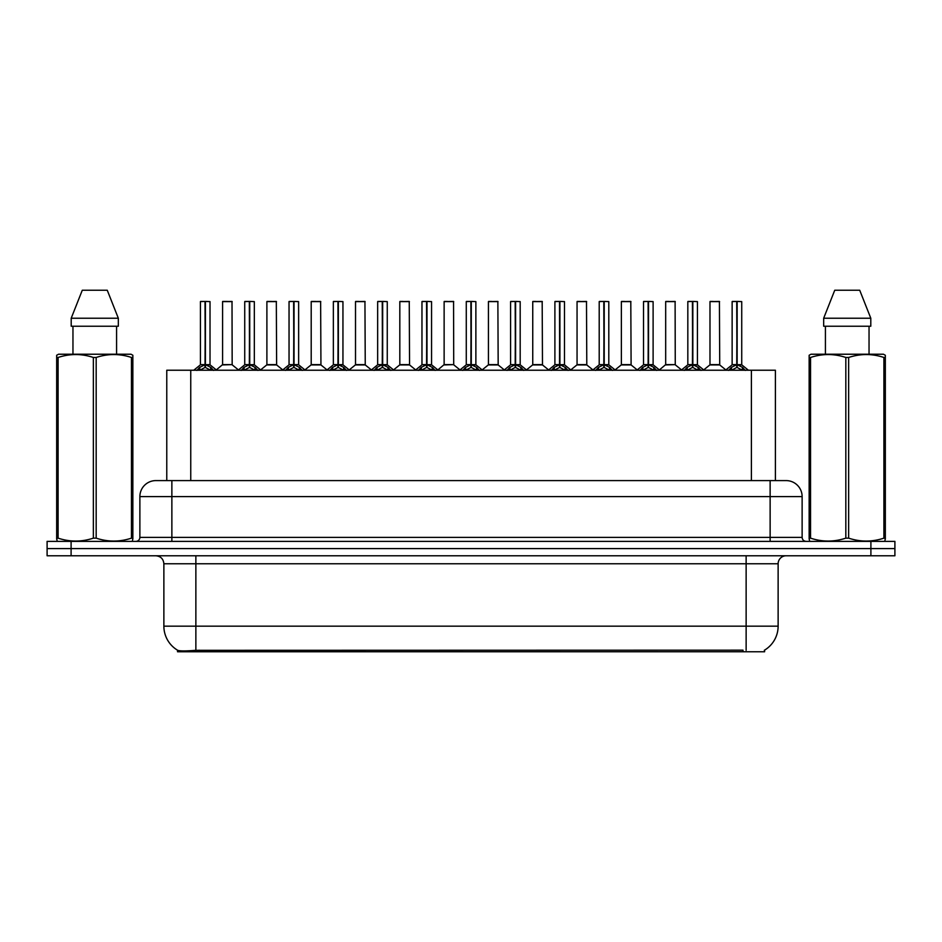 <?xml version="1.0" encoding="UTF-8"?>
<svg xmlns="http://www.w3.org/2000/svg" width="942" height="942" viewBox="0 0 942 942"><rect width="100%" height="100%" fill="white"/><g stroke="black" fill="none" stroke-linecap="round" stroke-linejoin="round"><path stroke-width="1.41" d="M161.482 480.597L166.769 480.597L166.769 370.23L775.396 370.23L775.396 480.597M764.61 650.121L764.61 651.758L177.543 651.758L177.543 650.216M163.873 626.159L195.865 626.159L195.865 563.775L163.873 563.775L163.873 626.159A27.989 27.989 0 0 0 177.708 650.31C179.781 651.122 185.833 651.122 195.865 650.31L742.932 650.168M764.292 650.31A27.989 27.989 0 0 0 778.127 626.159L778.127 563.775A7.995 7.995 0 0 1 786.123 555.78M71.097 541.379L894.9 541.379L894.9 548.585L47.1 548.585L47.1 555.78L71.097 555.78L71.097 548.585L47.1 548.585L47.1 541.379L71.097 541.379L71.097 548.585L894.9 548.585L894.9 555.78L71.097 555.78M802.125 496.599L139.875 496.599A15.99 15.99 0 0 1 155.877 480.597L786.123 480.597A15.99 15.99 0 0 1 802.125 496.599L802.125 537.387C802.337 539.79 803.667 541.12 806.116 541.379M139.875 496.599L139.875 537.387A4.003 4.003 0 0 1 135.883 541.379M196.866 370.418L199.775 367.333L205.015 364.695L205.015 367.486L205.297 301.44L210.019 301.605L210.019 364.625L205.427 364.695L210.678 367.333L213.587 370.418M200.422 301.605L205.015 301.44L200.422 301.605L200.422 364.625L205.015 364.695M205.015 301.44L200.587 301.44M210.019 301.605L205.427 301.44M205.156 301.44L205.156 364.625L210.172 364.943L205.957 364.943M205.015 301.605L205.226 364.625M203.625 301.44L206.828 301.44M205.427 364.695L205.427 367.486L205.297 364.625M205.427 364.625L205.427 301.605M210.678 370.241L205.427 367.486M205.015 367.486L199.775 370.241M232.168 364.625L232.015 301.44L222.583 301.605L222.583 364.625L232.179 364.625L227.163 364.625M227.305 301.44L222.736 301.44M228.588 364.625L222.583 364.625L216.295 369.912M241.176 370.418L244.084 367.333L249.324 364.695L249.324 367.486L249.606 301.44L254.328 301.605L254.328 364.625L249.736 364.695L254.988 367.333L257.896 370.418M244.732 301.605L249.336 301.44L244.732 301.605L244.732 364.625L249.324 364.695M249.336 301.44L244.896 301.44M254.328 301.605L249.736 301.44M249.465 301.44L249.465 364.625L254.481 364.943L250.266 364.943M249.324 301.605L249.536 364.625M247.934 301.44L251.137 301.44M249.736 364.695L249.736 367.486L249.606 364.625M249.736 364.625L249.736 301.605M254.988 370.241L249.736 367.486M249.324 367.486L244.084 370.241M285.485 370.418L288.393 367.333L293.633 364.695L293.633 367.486L293.916 301.44L298.638 301.605L298.638 364.625L294.045 364.625L294.057 367.486L293.916 364.625L298.638 364.625L294.575 364.943L299.297 367.333L302.205 370.418M289.041 301.605L293.645 301.44L289.041 301.605L289.041 364.625L293.633 364.695M293.645 301.44L289.206 301.44M298.638 301.605L294.045 301.44M293.774 301.44L293.916 364.625M293.633 301.605L293.845 364.625M292.244 301.44L295.447 301.44M294.045 364.625L294.045 301.605M299.297 370.241L294.057 367.486M293.633 367.486L288.393 370.241M329.794 370.418L332.703 367.333L337.942 364.695L337.942 367.486L338.225 301.44L342.947 301.605L342.947 364.625L338.366 364.695L343.606 367.333L346.515 370.418M333.35 301.605L337.954 301.44L333.35 301.605L333.35 364.625L337.942 364.695M337.954 301.44L333.515 301.44M342.947 301.605L338.355 301.44M338.084 301.44L338.084 364.625L343.1 364.943L338.885 364.943M337.942 301.605L338.154 364.625M336.553 301.44L339.756 301.44M338.366 364.695L338.366 367.486L338.225 364.625M338.355 364.625L338.366 301.605M343.606 370.241L338.366 367.486M337.942 367.486L332.703 370.241M374.104 370.418L377.012 367.333L382.252 364.695L382.252 367.486L382.534 301.44L387.256 301.605L387.256 364.625L382.676 364.695L387.916 367.333L390.824 370.418M377.66 301.605L382.264 301.44L377.66 301.605L377.66 364.625L382.252 364.695M382.264 301.44L377.824 301.44M387.256 301.605L382.664 301.44M382.393 301.44L382.393 364.625L387.409 364.943L383.194 364.943M382.252 301.605L382.464 364.625M380.862 301.44L384.065 301.44M382.676 364.695L382.676 367.486L382.534 364.625M382.676 364.625L382.676 301.605M387.916 370.241L382.676 367.486M382.252 367.486L377.012 370.241M272.897 364.625L266.739 364.943L276.63 364.943L276.324 301.44L266.892 301.605L266.892 364.625L276.489 364.625L271.473 364.625M271.614 301.44L267.045 301.44M317.207 364.625L311.048 364.943L320.939 364.943L320.633 301.44L311.201 301.605L311.201 364.625L320.798 364.625L315.782 364.625M315.923 301.44L311.355 301.44M361.516 364.625L355.358 364.943L365.249 364.943L364.943 301.44L355.511 301.605L355.511 364.625L365.107 364.625L360.091 364.625M358.702 301.44L355.664 301.44M132.363 541.379L132.857 538.153L131.444 538.153L131.444 357.465C119.74 353.591 107.989 353.591 96.178 357.465L93.352 357.465C81.648 353.591 69.896 353.591 58.098 357.465L56.673 357.465L56.673 355.264L58.534 354.227L56.673 355.264L56.673 539.154M96.178 357.465L96.178 538.153C107.894 542.027 119.646 542.027 131.444 538.153M96.178 538.153L93.352 538.153L93.352 357.465M58.098 357.465L58.098 538.153C69.802 542.027 81.554 542.027 93.352 538.153M58.098 538.153L56.673 538.153L57.179 541.379M132.857 366.226L132.857 355.264L131.009 354.227L132.857 355.264L132.857 357.465L131.444 357.465M131.009 354.227L58.534 354.227M72.958 326.238L72.958 354.227M116.584 354.227L116.584 326.238L116.584 354.227M107.258 290.242L118.327 318.231L118.327 326.238L71.203 326.238L71.203 318.231L82.284 290.242L71.203 318.231L118.327 318.231L107.258 290.242L82.284 290.242M132.857 539.154L132.857 357.465M884.821 541.379L885.327 538.153L883.902 538.153L883.902 357.465C872.198 353.591 860.446 353.591 848.648 357.465L845.822 357.465C834.106 353.591 822.354 353.591 810.556 357.465L809.143 357.465L809.143 355.264L810.991 354.227L809.143 355.264L809.143 539.154M848.648 357.465L848.648 538.153C860.352 542.027 872.104 542.027 883.902 538.153M848.648 538.153L845.822 538.153L845.822 357.465M810.556 357.465L810.556 538.153C822.26 542.027 834.011 542.027 845.822 538.153M810.556 538.153L809.143 538.153L809.637 541.379M885.327 366.226L885.327 355.264L883.466 354.227L885.327 355.264L885.327 357.465L883.902 357.465M883.466 354.227L810.991 354.227M825.416 326.238L825.416 354.227M869.042 354.227L869.042 326.238M859.716 290.242L870.797 318.231L870.797 326.238L823.673 326.238L823.673 318.231L870.797 318.231L859.716 290.242L834.742 290.242L823.673 318.231M885.327 539.154L885.327 357.465M418.413 370.418L421.321 367.333L426.561 364.695L426.561 367.486L426.844 301.44L431.566 301.605L431.566 364.625L426.985 364.695L432.225 367.333L435.133 370.418M421.969 301.605L426.573 301.44L421.969 301.605L421.969 364.625L426.561 364.695M426.573 301.44L422.134 301.44M431.566 301.605L426.973 301.44M426.702 301.44L426.702 364.625L431.719 364.943L427.503 364.943M426.561 301.605L426.773 364.625M425.172 301.44L428.375 301.44M426.985 364.695L426.985 367.486L426.844 364.625M426.985 364.625L426.985 301.605M432.225 370.241L426.985 367.486M426.561 367.486L421.321 370.241M462.722 370.418L465.631 367.333L470.87 364.695L470.87 367.486L471.153 301.44L475.875 301.605L475.875 364.625L471.294 364.695L476.534 367.333L479.443 370.418M466.278 301.605L470.882 301.44L466.278 301.605L466.278 364.625L470.87 364.695M470.882 301.44L466.443 301.44M475.875 301.605L471.283 301.44M471.012 301.44L471.012 364.625L476.028 364.943L471.812 364.943M470.87 301.605L471.082 364.625M469.481 301.44L472.684 301.44M471.294 364.695L471.294 367.486L471.153 364.625M471.294 364.625L471.294 301.605M476.534 370.241L471.294 367.486M470.87 367.486L465.631 370.241M507.032 370.418L509.94 367.333L515.18 364.695L515.18 367.486L515.462 301.44L520.184 301.605L520.184 364.625L515.604 364.695L520.844 367.333L523.752 370.418M510.588 301.605L515.192 301.44L510.588 301.605L510.588 364.625L515.18 364.695M515.192 301.44L510.752 301.44M520.184 301.605L515.592 301.44M515.321 301.44L515.321 364.625L520.337 364.943L516.122 364.943M515.18 301.605L515.392 364.625M513.79 301.44L516.993 301.44M515.604 364.695L515.604 367.486L515.462 364.625M515.604 364.625L515.604 301.605M520.844 370.241L515.604 367.486M515.18 367.486L509.94 370.241M405.825 364.625L399.667 364.943L409.558 364.943L409.252 301.44L399.82 301.605L399.82 364.625L409.417 364.625L404.412 364.625M403.011 301.44L399.973 301.44M453.714 364.625L453.561 301.44L444.129 301.605L444.129 364.625L453.726 364.625L448.722 364.625M447.32 301.44L444.283 301.44M450.135 364.625L444.129 364.625L437.853 369.912M494.444 364.625L488.286 364.943L498.177 364.943L497.871 301.44L488.439 301.605L488.439 364.625L498.035 364.625L493.031 364.625M491.63 301.44L488.592 301.44M551.341 370.418L554.249 367.333L559.489 364.695L559.489 367.486L559.772 301.44L564.493 301.605L564.493 364.625L559.913 364.695L565.153 367.333L568.061 370.418M554.897 301.605L559.501 301.44L554.897 301.605L554.897 364.625L559.489 364.695M559.501 301.44L555.062 301.44M564.493 301.605L559.901 301.44M559.63 301.44L559.63 364.625L564.647 364.943L560.431 364.943M559.489 301.605L559.701 364.625M558.1 301.44L561.302 301.44M559.913 364.695L559.913 367.486L559.772 364.625M559.913 364.625L559.913 301.605M565.153 370.241L559.913 367.486M559.489 367.486L554.249 370.241M595.65 370.418L598.559 367.333L603.798 364.695L603.798 367.486L604.081 301.44L608.803 301.605L608.803 364.625L604.222 364.695L609.462 367.333L612.371 370.418M599.206 301.605L603.81 301.44L599.206 301.605L599.206 364.625L603.798 364.695M603.81 301.44L599.371 301.44M608.803 301.605L604.211 301.44M603.94 301.44L603.94 364.625L608.956 364.943L604.74 364.943M603.798 301.605L604.01 364.625M602.409 301.44L605.612 301.44M604.222 364.695L604.222 367.486L604.081 364.625M604.222 364.625L604.222 301.605M609.462 370.241L604.222 367.486M603.798 367.486L598.559 370.241M639.959 370.418L642.868 367.333L648.108 364.695L648.108 367.486L648.39 301.44L653.112 301.605L653.112 364.625L648.532 364.695L653.772 367.333L656.68 370.418M643.516 301.605L648.12 301.44L643.516 301.605L643.516 364.625L648.108 364.695M648.12 301.44L643.68 301.44M653.112 301.605L648.52 301.44M648.249 301.44L648.249 364.625L653.265 364.943L649.05 364.943M648.108 301.605L648.32 364.625M646.718 301.44L649.921 301.44M648.532 364.695L648.532 367.486L648.39 364.625M648.532 364.625L648.532 301.605M653.772 370.241L648.532 367.486M648.108 367.486L642.868 370.241M684.269 370.418L687.177 367.333L692.417 364.695L692.417 367.486L692.7 301.44L697.421 301.605L697.421 364.625L692.841 364.695L698.081 367.333L700.989 370.418M687.825 301.605L692.429 301.44L687.825 301.605L687.825 364.625L692.417 364.695M692.429 301.44L687.99 301.44M697.421 301.605L692.829 301.44M692.558 301.44L692.558 364.625L697.575 364.943L693.359 364.943M692.417 301.605L692.629 364.625M691.028 301.44L694.23 301.44M692.841 364.695L692.841 367.486L692.7 364.625M692.841 364.625L692.841 301.605M698.081 370.241L692.841 367.486M692.417 367.486L687.177 370.241M728.578 370.418L731.487 367.333L736.726 364.695L736.726 367.486L737.009 301.44L741.731 301.605L741.731 364.625L737.15 364.695L742.39 367.333L745.299 370.418M732.134 301.605L736.738 301.44L732.134 301.605L732.134 364.625L736.726 364.695M736.738 301.44L732.299 301.44M741.731 301.605L737.139 301.44M736.868 301.44L736.868 364.625L741.884 364.943L737.668 364.943M736.726 301.605L736.938 364.625M735.337 301.44L738.54 301.44M737.15 364.695L737.15 367.486L737.009 364.625M737.15 364.625L737.15 301.605M742.39 370.241L737.15 367.486M736.726 367.486L731.487 370.241M538.753 364.625L532.595 364.943L542.486 364.943L542.18 301.44L532.748 301.605L532.748 364.625L542.345 364.625L537.34 364.625M535.939 301.44L532.901 301.44M583.063 364.625L576.904 364.943L586.795 364.943L586.489 301.44L577.057 301.605L577.057 364.625L586.654 364.625L581.65 364.625M580.248 301.44L577.211 301.44M627.372 364.625L621.214 364.943L631.105 364.943L630.799 301.44L621.367 301.605L621.367 364.625L630.963 364.625L625.959 364.625M624.57 301.44L621.52 301.44M675.261 364.625L675.108 301.44L665.676 301.605L665.676 364.625L675.273 364.625L670.268 364.625M668.879 301.44L665.829 301.44M671.681 364.625L665.676 364.625L659.4 369.912M715.991 364.625L709.832 364.943L719.723 364.943L719.417 301.44L709.985 301.605L709.985 364.625L719.582 364.625L714.578 364.625M713.188 301.44L710.138 301.44M743.014 651.758L743.014 650.168M199.139 651.758L199.139 650.168M190.755 480.597L190.755 370.23M751.398 480.597L751.398 370.23M746.135 555.78L746.135 563.775L195.865 563.775L195.865 555.78M778.127 563.775L746.135 563.775L746.135 626.159L778.127 626.159M746.135 650.31L746.135 626.159L195.865 626.159L195.865 650.31M870.903 555.78L870.903 541.379M171.868 541.379L171.868 480.597M139.875 537.387L802.125 537.387M770.132 480.597L770.132 541.379M204.485 364.943L200.422 364.625L205.015 364.625M198.927 368.063L198.927 370.23M199.775 367.333L199.775 370.23M210.678 367.333L210.678 370.23M211.514 368.063L211.514 370.23M232.179 364.625L222.43 364.943M232.179 301.605L222.583 301.605M248.794 364.943L244.732 364.625L249.324 364.625M243.236 368.063L243.236 370.23M244.084 367.333L244.084 370.23M254.988 367.333L254.988 370.23M255.824 368.063L255.824 370.23M293.103 364.943L289.041 364.625L293.633 364.625M287.546 368.063L287.546 370.23M288.393 367.333L288.393 370.23M299.297 367.333L299.297 370.23M300.133 368.063L300.133 370.23M337.413 364.943L333.35 364.625L337.942 364.625M331.855 368.063L331.855 370.23M332.703 367.333L332.703 370.23M343.606 367.333L343.606 370.23M344.442 368.063L344.442 370.23M381.722 364.943L377.66 364.625L382.252 364.625M376.164 368.063L376.164 370.23M377.012 367.333L377.012 370.23M387.916 367.333L387.916 370.23M388.752 368.063L388.752 370.23M276.489 301.605L266.892 301.605M320.798 301.605L311.201 301.605M365.107 301.605L355.511 301.605M426.031 364.943L421.969 364.625L426.561 364.625M420.473 368.063L420.473 370.23M421.321 367.333L421.321 370.23M432.225 367.333L432.225 370.23M433.061 368.063L433.061 370.23M470.341 364.943L466.278 364.625L470.87 364.625M464.783 368.063L464.783 370.23M465.631 367.333L465.631 370.23M476.534 367.333L476.534 370.23M477.37 368.063L477.37 370.23M514.65 364.943L510.588 364.625L515.18 364.625M509.104 368.063L509.104 370.23M509.94 367.333L509.94 370.23M520.844 367.333L520.844 370.23M521.68 368.063L521.68 370.23M409.417 301.605L399.82 301.605M453.726 364.625L443.976 364.943M453.726 301.605L444.129 301.605M498.035 301.605L488.439 301.605M558.959 364.943L554.897 364.625L559.489 364.625M553.413 368.063L553.413 370.23M554.249 367.333L554.249 370.23M565.153 367.333L565.153 370.23M565.989 368.063L565.989 370.23M603.269 364.943L599.206 364.625L603.798 364.625M597.723 368.063L597.723 370.23M598.559 367.333L598.559 370.23M609.462 367.333L609.462 370.23M610.298 368.063L610.298 370.23M647.578 364.943L643.527 364.625L648.108 364.625M642.032 368.063L642.032 370.23M642.868 367.333L642.868 370.23M653.772 367.333L653.772 370.23M654.608 368.063L654.608 370.23M691.887 364.943L687.837 364.625L692.417 364.625M686.341 368.063L686.341 370.23M687.177 367.333L687.177 370.23M698.081 367.333L698.081 370.23M698.917 368.063L698.917 370.23M736.197 364.943L732.146 364.625L736.726 364.625M730.651 368.063L730.651 370.23M731.487 367.333L731.487 370.23M742.39 367.333L742.39 370.23M743.226 368.063L743.226 370.23M542.345 301.605L532.748 301.605M586.654 301.605L577.057 301.605M630.963 301.605L621.367 301.605M675.273 364.625L665.523 364.943M675.273 301.605L665.676 301.605M719.582 301.605L709.985 301.605M163.873 563.775C163.402 558.924 160.729 556.251 155.877 555.78M200.281 364.943L193.758 370.23M210.172 364.943L216.695 370.23M232.321 364.943L238.456 369.912M244.59 364.943L238.067 370.23M254.481 364.943L261.005 370.23M288.9 364.943L282.376 370.23M298.791 364.943L305.314 370.23M333.209 364.943L326.686 370.23M343.1 364.943L349.623 370.23M377.518 364.943L370.995 370.23M387.409 364.943L393.933 370.23M266.739 364.943L260.604 369.912M276.63 364.943L282.765 369.912M311.048 364.943L304.914 369.912M320.939 364.943L327.074 369.912M355.358 364.943L349.223 369.912M365.249 364.943L371.383 369.912M421.828 364.943L415.304 370.23M431.719 364.943L438.242 370.23M466.137 364.943L459.614 370.23M476.028 364.943L482.551 370.23M510.446 364.943L503.923 370.23M520.337 364.943L526.861 370.23M399.667 364.943L393.544 369.912M409.558 364.943L415.693 369.912M453.867 364.943L460.002 369.912M488.286 364.943L482.163 369.912M498.177 364.943L504.311 369.912M554.756 364.943L548.232 370.23M564.647 364.943L571.17 370.23M599.065 364.943L592.542 370.23M608.956 364.943L615.479 370.23M643.374 364.943L636.851 370.23M653.265 364.943L659.789 370.23M687.684 364.943L681.16 370.23M697.575 364.943L704.098 370.23M731.993 364.943L725.47 370.23M741.884 364.943L748.407 370.23M532.595 364.943L526.472 369.912M542.486 364.943L548.621 369.912M576.904 364.943L570.781 369.912M586.795 364.943L592.93 369.912M621.214 364.943L615.091 369.912M631.105 364.943L637.239 369.912M675.414 364.943L681.549 369.912M709.832 364.943L703.709 369.912M719.723 364.943L725.858 369.912"/></g></svg>
